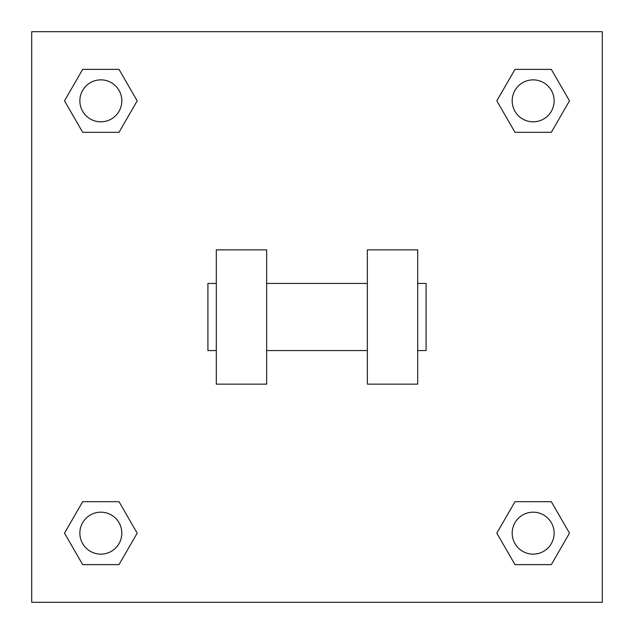 <?xml version="1.0" encoding="UTF-8"?>
<svg xmlns="http://www.w3.org/2000/svg" width="634" height="634" viewBox="0 0 634 634"><rect width="100%" height="100%" fill="white"/><g stroke="black" fill="none" stroke-linecap="round" stroke-linejoin="round"><path stroke-width="0.95" d="M496.818 533.154L514.99 501.692L551.326 501.692L569.49 533.154L551.326 564.625L514.99 564.625L496.818 533.154L514.99 501.692L551.326 501.692L514.99 501.692M551.326 564.625L514.99 564.625L551.326 564.625L569.49 533.154M554.132 533.154A20.977 20.977 0 0 0 522.67 514.99A20.977 20.977 0 0 0 522.67 551.326A20.977 20.977 0 0 0 554.132 533.154M64.51 533.154L82.674 501.692L119.01 501.692L137.182 533.154L119.01 564.625L82.674 564.625L64.51 533.154L82.674 501.692L119.01 501.692L82.674 501.692M119.01 564.625L82.674 564.625L119.01 564.625L137.182 533.154M121.823 533.154A20.977 20.977 0 0 0 90.353 514.99A20.977 20.977 0 0 0 90.353 551.326A20.977 20.977 0 0 0 121.823 533.154M496.818 100.846L514.99 69.375L551.326 69.375L569.49 100.846L551.326 132.308L514.99 132.308L496.818 100.846L514.99 69.375L551.326 69.375L514.99 69.375M551.326 132.308L514.99 132.308L551.326 132.308L569.49 100.846M554.132 100.846A20.977 20.977 0 0 0 522.67 82.674A20.977 20.977 0 0 0 522.67 119.01A20.977 20.977 0 0 0 554.132 100.846M64.51 100.846L82.674 69.375L119.01 69.375L137.182 100.846L119.01 132.308L82.674 132.308L64.51 100.846L82.674 69.375L119.01 69.375L82.674 69.375M119.01 132.308L82.674 132.308L119.01 132.308L137.182 100.846M121.823 100.846A20.977 20.977 0 0 0 90.353 82.674A20.977 20.977 0 0 0 90.353 119.01A20.977 20.977 0 0 0 121.823 100.846M602.3 31.7L602.3 602.3L31.7 602.3L31.7 31.7L602.3 31.7M367.348 249.867L367.348 384.133L417.695 384.133L417.695 249.867L367.348 249.867M266.652 384.133L266.652 249.867L216.305 249.867L216.305 384.133L266.652 384.133M417.695 350.562L426.088 350.562L426.088 283.438L417.695 283.438M216.305 283.438L207.912 283.438L207.912 350.562L216.305 350.562M367.348 283.438L266.652 283.438M367.348 350.562L266.652 350.562"/></g></svg>
